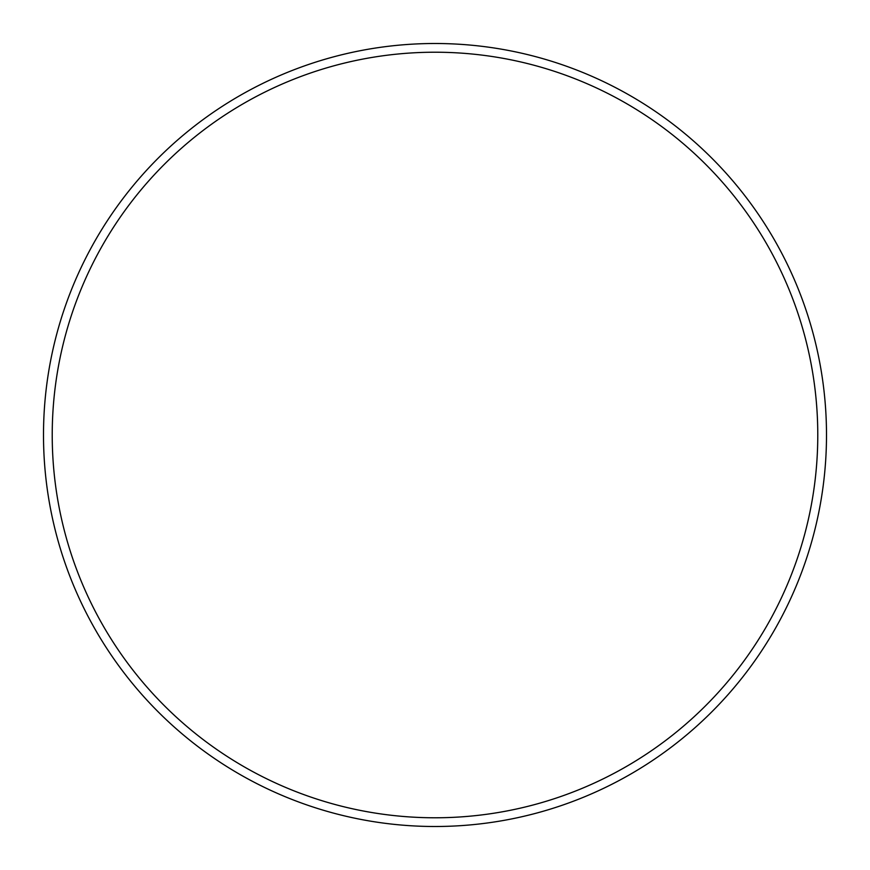 <?xml version="1.0" encoding="UTF-8"?>
<svg xmlns="http://www.w3.org/2000/svg" width="870" height="870" viewBox="0 0 870 870"><rect width="100%" height="100%" fill="white"/><g stroke="black" fill="none" stroke-linecap="round" stroke-linejoin="round"><path stroke-width="0.65" stroke-dasharray="4.35 3.26" d="M435 43.5A391.5 391.5 0 0 1 826.5 435A391.5 391.5 0 0 1 435 826.5A391.5 391.5 0 0 1 43.5 435A391.5 391.5 0 0 1 435 43.5M435 52.222A382.778 382.778 0 0 1 817.778 435A382.778 382.778 0 0 1 435 817.778A382.778 382.778 0 0 1 52.222 435A382.778 382.778 0 0 1 435 52.222"/><path stroke-width="1.3" d="M435 52.222A382.778 382.778 0 0 1 817.778 435A382.778 382.778 0 0 1 435 817.778A382.778 382.778 0 0 1 52.222 435A382.778 382.778 0 0 1 435 52.222M435 43.5A391.5 391.5 0 0 1 826.5 435A391.5 391.5 0 0 1 435 826.5A391.5 391.5 0 0 1 43.5 435A391.5 391.5 0 0 1 435 43.5"/></g></svg>
